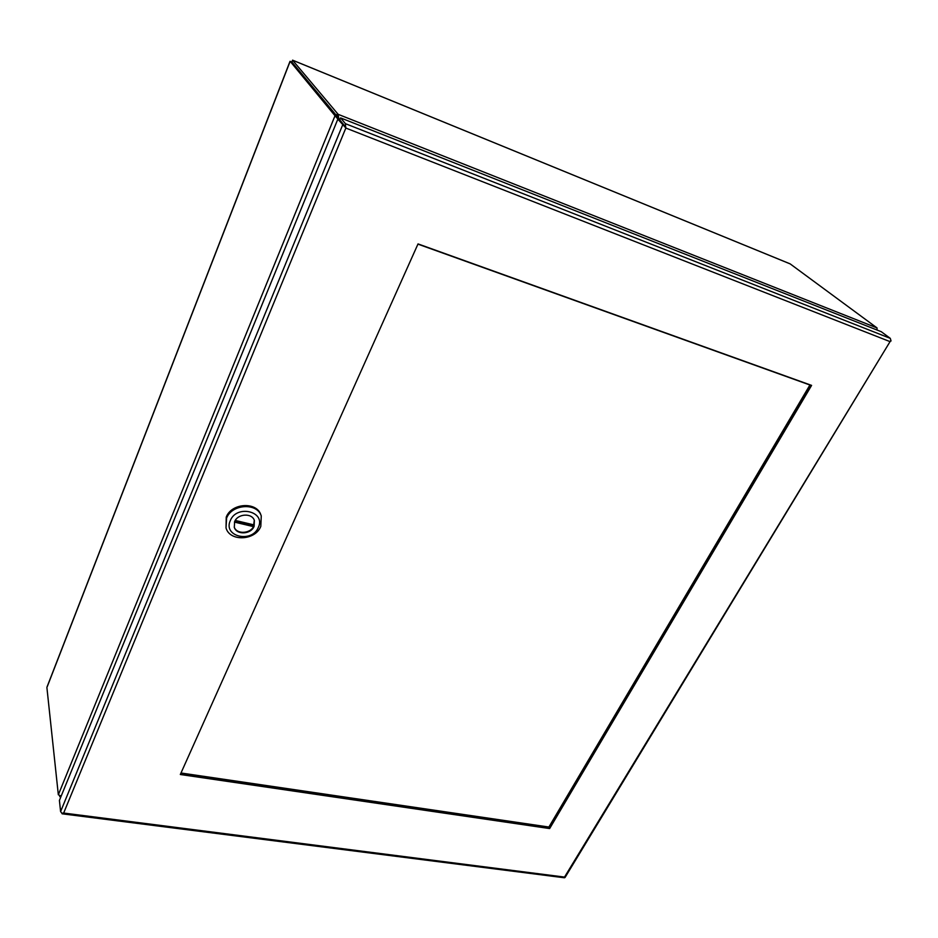 <?xml version="1.0" encoding="UTF-8"?>
<svg xmlns="http://www.w3.org/2000/svg" width="938" height="938" viewBox="0 0 938 938"><rect width="100%" height="100%" fill="white"/><g stroke="black" fill="none" stroke-linecap="round" stroke-linejoin="round"><path stroke-width="1.41" d="M291.988 61.779L292.574 60.161L291.882 62.025L290.1 61.427M47.252 686.639L290.147 61.31L335.018 115.749L336.941 116.511L336.519 115.597L291.882 62.025L336.531 115.597L337.328 116.347L338.149 114.33L292.597 60.208L789.702 263.707M338.079 119.267L335.018 115.749L58.332 794.779L46.9 687.554M790.195 263.906L877.042 327.937L338.149 114.33L338.829 118.739L340.06 119.22M58.332 794.779L61.122 796.116M877.042 330.035L877.042 327.937M60.736 797.159L59.669 796.526M338.395 119.396L336.941 116.511M337.328 116.347L339.052 119.654M338.337 118.141L338.7 119.513M180.319 774.507L418.031 243.915L811.593 385.389L549.645 828.559L180.319 774.507M345.864 127.99L63.655 813.047L564.512 877.077L564.442 877.78L62.143 813.809L61.791 813.152M345.782 127.885L337.832 119.173L59.411 800.419L60.595 811.581L61.931 813.234L63.655 813.047L62.143 813.809M890.737 340.494L565.039 877.487L564.512 877.089L890.865 340.306L890.291 338.36L881.251 331.7L340.6 117.907L345.442 123.687L345.524 125.856L344.586 125.727L345.571 127.545M891.077 340.94L889.716 341.502L345.946 128.096L345.524 125.856M180.776 773.475L549.105 827.515L549.645 828.559M549.105 827.515L810.491 384.99M344.621 126.267L345.852 127.978M340.6 117.907L339.767 119.935L344.598 125.727L339.767 119.935L337.832 119.173M261.268 515.959L260.893 514.939C256.824 501.42 231.463 502.909 226.234 517.143L226.023 527.93L226.574 518.175C231.815 503.941 257.2 502.44 261.268 515.959L260.811 526.347C255.406 540.616 229.763 541.918 226.023 527.93M230.302 520.649C236.622 504.234 266.134 511.491 258.349 527.344C252.123 543.43 222.81 536.677 230.302 520.649M234.617 521.68L234.312 527.308C236.482 535.211 251.044 534.437 254.104 526.324L254.374 520.484C252.111 512.746 237.619 513.578 234.617 521.68M234.23 527.05C236.657 534.719 250.903 533.781 253.917 525.808L254.233 524.963L235.274 520.438M234.453 522.091L253.506 526.628L254.28 520.238M253.506 526.628L253.53 524.799M253.143 525.597L234.828 521.223M548.894 827.046L180.987 772.994L549.34 827.117L809.916 385.002L548.894 827.046M417.938 244.126L810.385 385.166L417.938 244.126M337.352 113.58L336.531 115.597L334.596 114.835M342.64 124.965L60.595 811.581M890.291 338.36L345.442 123.687M47.006 687.026L290.018 61.333M292.586 60.173L789.937 263.777M337.985 118.821L337.574 118.165"/></g></svg>
